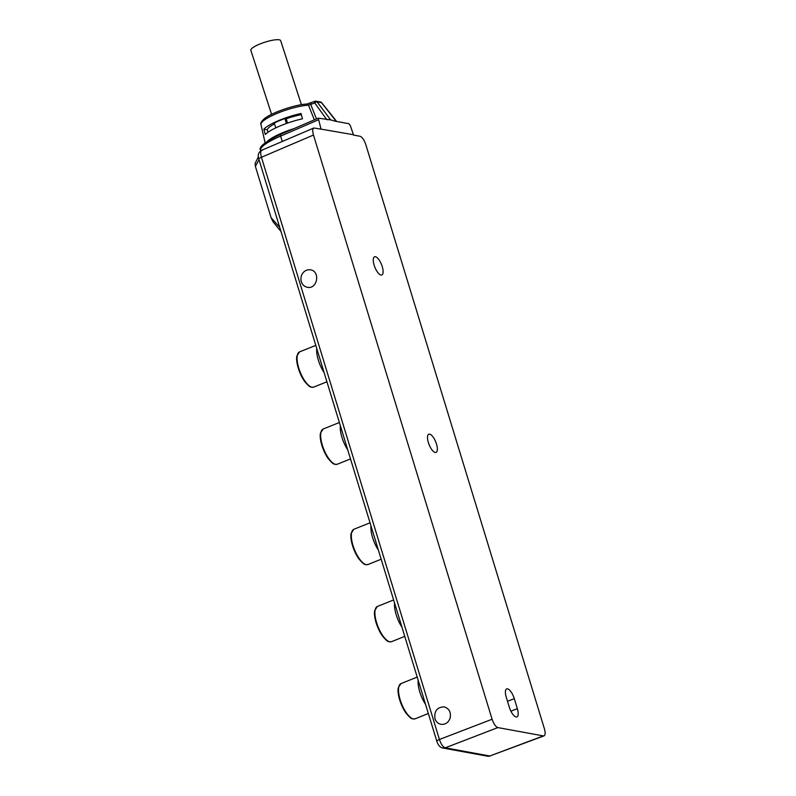 <?xml version="1.0" encoding="UTF-8"?>
<svg xmlns="http://www.w3.org/2000/svg" width="796" height="796" viewBox="0 0 796 796"><rect width="100%" height="100%" fill="white"/><g stroke="black" fill="none" stroke-linecap="round" stroke-linejoin="round"><path stroke-width="1.19" d="M428.367 442.566A9.791 3.592 -111.8 0 1 428.765 434.228A9.791 3.592 -111.8 0 1 435.76 441.969A9.791 3.592 -111.8 0 1 436.049 452.407A9.791 3.592 -111.8 0 1 428.367 442.566M374.12 265.128A9.791 3.592 -111.8 0 1 374.528 256.8A9.791 3.592 -111.8 0 1 381.513 264.541A9.791 3.592 -111.8 0 1 381.801 274.968A9.791 3.592 -111.8 0 1 374.12 265.128M436.825 741.265A4.945 1.035 -17 0 1 439.432 739.484L492.097 719.246L313.485 135.031L261.436 157.27C260.173 152.653 260.531 150.285 262.501 150.175M492.097 719.246C493.729 723.962 495.659 726.738 497.878 727.584L445.213 747.832C442.954 746.996 441.034 744.21 439.432 739.484L261.436 157.27A4.945 1.035 -17 0 0 258.819 159.041M544.026 735.872L489.809 755.991L543.36 735.912L497.878 727.584M543.36 735.912L544.046 735.862C545.379 735.056 545.499 732.718 544.424 728.828L365.812 144.603C364.18 139.897 362.25 137.111 360.031 136.265L353.553 135.081L350.379 125.778L348.907 123.708L334.947 121.151L335.395 120.305L321.554 102.684L317.077 101.858A2.06 0.736 143 0 0 314.748 102.992L308.5 105.162A28.935 6.239 162.1 0 0 277.635 113.161A28.935 6.239 162.1 0 0 260.979 124.614L265.108 142.763M320.529 129.042L353.275 134.693M334.947 121.151L330.788 119.897L318.241 118.146L321.057 129.121L313.813 128.007C312.53 128.852 312.42 131.191 313.485 135.031M509.311 707.176A9.681 3.552 68.2 0 0 516.912 716.907A9.681 3.552 68.2 0 0 517.35 708.649L514.286 698.619A9.681 3.552 68.2 0 0 506.644 688.908A9.681 3.552 68.2 0 0 506.246 697.147L509.311 707.176M301.326 281.645C300.46 278.431 301.017 275.496 302.997 272.839C305.067 270.411 307.564 269.416 310.49 269.834C320.649 271.267 317.375 289.565 307.355 287.296C304.4 286.64 302.39 284.749 301.326 281.645M434.944 718.679C436.009 721.773 438.019 723.663 440.974 724.32C445.332 724.728 448.377 722.668 450.118 718.151C451.223 712.291 449.213 708.53 444.098 706.868C437.133 707.137 434.079 711.067 434.944 718.679M394.587 603.119A18.975 6.955 68.2 0 0 401.95 627.178M259.018 159.688L255.387 166.374L271.058 217.616L279.714 227.377M282.311 141.469L280.59 136.146A37.213 8.03 162.1 0 0 260.63 150.444C258.113 147.23 264.789 141.877 280.67 134.395L280.59 136.146L318.191 119.888M301.037 113.5A29.601 6.388 162.1 0 0 263.854 129.191L265.287 134.504A30.109 6.497 162.1 0 1 302.47 118.813L301.037 113.5M327.255 119.748A2.06 0.746 67.1 0 0 327.186 119.49L330.997 119.927M268.043 132.236L267.257 129.818A24.746 5.333 -17.9 0 1 274.501 123.858M263.854 129.191L267.257 129.818M275.804 127.867L274.242 123.062A27.84 6 -17.9 0 1 284.868 118.574L286.192 118.813A24.746 5.333 -17.9 0 1 301.346 114.634M287.565 123.072L286.192 118.813M286.451 123.47L284.868 118.574M321.763 102.953A2.06 0.617 141.9 0 0 321.723 102.764A2.06 0.617 141.9 0 0 321.554 102.684A2.06 1.871 100.4 0 0 320.48 102.007L316.002 101.192A2.06 1.871 100.4 0 1 317.077 101.858L330.27 119.37M316.47 118.912L310.818 104.654A2.06 0.746 -112.9 0 1 310.878 102.983A2.06 0.746 -112.9 0 1 311.067 102.963M301.405 104.684L280.67 40.646A15.671 3.383 162.1 0 0 279.207 39.8A15.671 3.383 162.1 0 0 261.914 43.233A15.671 3.383 162.1 0 0 250.839 50.307L271.585 114.345M371.006 525.967A18.975 6.955 68.2 0 0 378.359 550.036M316.758 348.539A18.975 6.955 68.2 0 0 324.111 372.608M340.34 425.681A18.975 6.955 68.2 0 0 347.703 449.75M487.58 756.2A4.945 4.487 -79.6 0 0 489.809 755.991L445.213 747.832A4.945 4.487 -79.6 0 1 442.984 748.041L487.58 756.2L490.465 755.951M418.179 680.262A18.975 6.955 68.2 0 0 425.532 704.331M382.17 635.487A18.149 6.657 -111.8 0 1 375.284 609.388M382.816 635.706A18.975 6.955 68.2 0 0 391.523 641.675L389.314 641.805C388.657 641.238 388.209 643.019 382.209 635.676C376.21 626.959 373.473 615.019 374.727 610.492L377.404 606.443A18.975 6.955 68.2 0 0 375.413 617.855A18.975 6.955 68.2 0 0 382.816 635.706M314.32 119.838L308.5 105.162A2.06 1.552 -93.4 0 0 307.037 104.027M267.904 140.842A30.775 6.637 -17.9 0 1 294.092 128.584M326.798 119.659L314.748 102.992A2.06 0.746 -112.9 0 1 314.828 101.321A2.06 0.746 -112.9 0 1 315.007 101.301A2.06 1.871 100.4 0 1 316.002 101.192A2.06 2.06 0 0 0 314.828 101.321L307.017 104.027C294.799 104.525 270.71 113.052 264.153 118.883C261.267 121.549 260.212 123.46 260.979 124.614M358.588 558.344A18.149 6.657 -111.8 0 1 351.703 532.245M359.225 558.563A18.975 6.955 68.2 0 0 367.931 564.533L365.722 564.663C365.065 564.095 364.628 565.876 358.618 558.523C352.628 549.817 349.892 537.867 351.145 533.35L353.822 529.3A18.975 6.955 68.2 0 0 351.822 540.713A18.975 6.955 68.2 0 0 359.225 558.563M304.341 380.906A18.149 6.657 -111.8 0 1 297.455 354.807M304.977 381.125A18.975 6.955 68.2 0 0 313.694 387.095L311.475 387.224C310.818 386.657 310.38 388.448 304.37 381.095C298.381 372.379 295.644 360.439 296.898 355.911L299.575 351.872A18.975 6.955 68.2 0 0 297.575 363.275A18.975 6.955 68.2 0 0 304.977 381.125M327.922 458.048A18.149 6.657 -111.8 0 1 321.037 431.959M328.569 458.277A18.975 6.955 68.2 0 0 337.275 464.237L335.066 464.366C334.41 463.799 333.962 465.59 327.962 458.237C321.962 449.531 319.226 437.581 320.49 433.054L323.156 429.014A18.975 6.955 68.2 0 0 321.166 440.427A18.975 6.955 68.2 0 0 328.569 458.277M507.52 701.296L514.286 698.619M510.923 711.196L517.35 708.649M405.761 712.629A18.149 6.657 -111.8 0 1 398.866 686.53M406.398 712.848A18.975 6.955 68.2 0 0 415.104 718.818L412.895 718.947C412.238 718.38 411.791 720.161 405.791 712.818C399.801 704.102 397.055 692.162 398.318 687.635L400.995 683.595A18.975 6.955 68.2 0 0 398.995 694.998A18.975 6.955 68.2 0 0 406.398 712.848M261.765 150.255C258.461 152.205 257.476 155.14 258.829 159.061L436.835 741.285C438.168 745.364 440.228 747.623 442.984 748.041M391.523 641.675L404.756 636.372M377.404 606.443L393.622 599.945M271.108 217.756L273.018 221.766L280.948 231.417M255.357 166.255L255.098 163.429L258.372 156.872M313.793 128.017L261.735 150.255M320.48 102.007A2.06 2.06 0 0 1 321.723 102.764L336.22 120.902M318.241 118.146L280.66 134.395M367.931 564.533L381.175 559.23M353.822 529.3L370.04 522.803M313.694 387.095L326.927 381.791M299.575 351.872L315.793 345.374M337.275 464.237L350.509 458.934M323.156 429.014L339.375 422.517M415.104 718.818L428.338 713.514M400.995 683.595L417.204 677.097"/></g></svg>
